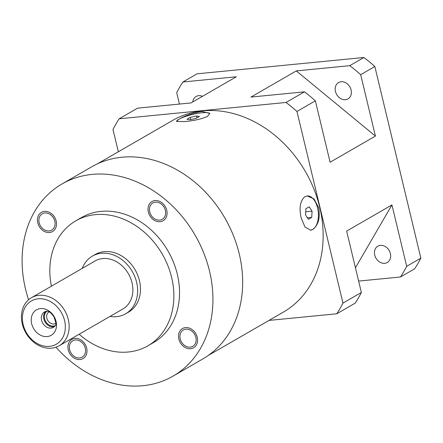 <?xml version="1.0" encoding="UTF-8"?>
<svg xmlns="http://www.w3.org/2000/svg" width="443" height="443" viewBox="0 0 443 443"><rect width="100%" height="100%" fill="white"/><g stroke="black" fill="none" stroke-linecap="round" stroke-linejoin="round"><path stroke-width="0.66" d="M38.164 298.798A24.969 20.168 60 0 1 64.573 320.544A24.969 20.168 60 0 1 49.583 346.343A24.969 20.168 60 0 1 23.174 324.597A24.969 20.168 60 0 1 38.164 298.798M40.512 308.572A14.702 11.878 -120 0 0 31.686 323.761A14.702 11.878 -120 0 0 47.235 336.569A14.702 11.878 -120 0 0 56.062 321.38A14.702 11.878 -120 0 0 40.512 308.572M38.951 295.337A27.743 22.41 60 0 1 66.827 314.918A27.743 22.41 60 0 1 59.163 345.778A27.743 22.41 60 0 1 51.632 348.165A27.743 22.41 60 0 1 23.756 328.584A27.743 22.41 60 0 1 31.42 297.729A27.743 22.41 60 0 1 38.951 295.337M59.163 345.778L122.888 308.987A27.743 22.41 -120 0 0 130.552 278.126A27.743 22.41 -120 0 0 102.671 258.546A27.743 22.41 60 0 0 95.145 260.938L31.42 297.729M110.014 316.418A33.291 26.896 60 0 0 116.625 316.662A33.291 26.896 -120 0 0 125.662 313.794A33.291 26.896 -120 0 0 134.855 276.764A33.291 26.896 -120 0 0 101.403 253.263A33.291 26.896 60 0 0 92.371 256.132A33.291 26.896 60 0 0 82.271 268.369M125.662 313.794L128.492 312.16A33.291 26.896 -120 0 0 137.69 275.125A33.291 26.896 -120 0 0 104.238 251.63A33.291 26.896 60 0 0 95.201 254.498L92.371 256.132M79.136 334.243A72.131 58.271 60 0 0 128.337 352.002A72.131 58.271 -120 0 0 147.912 345.795A72.131 58.271 -120 0 0 167.836 265.562A72.131 58.271 -120 0 0 95.361 214.65A72.131 58.271 60 0 0 75.781 220.858A72.131 58.271 60 0 0 51.394 286.195M147.912 345.795L153.577 342.522A72.131 58.271 -120 0 0 173.501 262.289A72.131 58.271 -120 0 0 101.026 211.377A72.131 58.271 -120 0 0 81.446 217.591L75.781 220.858M55.984 347.223A110.971 89.647 -120 0 0 172.997 376.157L202.733 358.991A110.971 89.647 -120 0 0 239.242 253.889A110.971 89.647 60 0 0 91.767 166.784L62.026 183.956A110.971 89.647 60 0 0 25.522 289.052A110.971 89.647 -120 0 0 28.579 299.756M172.997 376.157A110.971 89.647 -120 0 0 209.5 271.061A110.971 89.647 60 0 0 62.026 183.956M75.31 339.986A9.43 7.62 60 0 1 84.79 346.647A9.43 7.62 60 0 1 82.182 357.136A9.43 7.62 60 0 1 79.624 357.95A9.43 7.62 60 0 1 70.149 351.293A9.43 7.62 60 0 1 72.752 340.8A9.43 7.62 60 0 1 75.31 339.986M54.794 221.195A9.43 7.62 60 0 1 51.693 230.127A9.43 7.62 60 0 1 39.156 222.724A9.43 7.62 60 0 1 42.262 213.792A9.43 7.62 60 0 1 54.794 221.195M159.713 220.127A9.43 7.62 60 0 1 150.232 213.465A9.43 7.62 60 0 1 152.841 202.977A9.43 7.62 60 0 1 155.399 202.163A9.43 7.62 60 0 1 164.879 208.819A9.43 7.62 60 0 1 162.271 219.313A9.43 7.62 60 0 1 159.713 220.127M180.229 338.917A9.43 7.62 60 0 1 183.33 329.985A9.43 7.62 60 0 1 195.867 337.389A9.43 7.62 60 0 1 192.766 346.321A9.43 7.62 60 0 1 180.229 338.917M97.394 163.86L172.626 120.424A110.689 89.42 60 0 1 319.73 207.307A110.689 89.42 60 0 1 283.315 312.149L208.083 355.579M301.179 218.022C298.953 207.817 300.188 200.707 304.884 196.686L307.237 195.933L314.054 198.935L318.738 207.883C320.25 218.155 318.257 225.337 312.752 229.441L310.587 230.172L305.028 227.054L301.179 218.022M176.475 121.576A17.199 3.489 166.5 0 1 178.955 119.25C185.03 115.606 192.605 113.015 201.676 111.464L209.827 113.386L207.468 116.448C201.166 119.15 193.381 120.867 184.116 121.603L176.38 121.415L178.95 119.239A17.199 3.489 166.5 0 1 201.991 112.782A17.199 3.489 -13.5 0 1 209.866 113.652M199.444 116.459L196.482 115.966L190.246 117.356L186.979 119.245L189.942 119.743L196.177 118.347L199.444 116.459M196.482 115.966L196.947 117.899M190.246 117.356L190.772 119.555M310.571 230.172A17.199 9.519 84.4 0 0 312.741 229.441A17.199 9.519 84.4 0 0 317.587 207.994A17.199 9.519 -95.6 0 0 307.226 195.939M311.711 217.402L312.077 211.173L309.175 206.837L305.903 208.725L305.537 214.949L308.439 219.291L311.711 217.402L307.453 217.818M312.077 211.173L305.725 211.798M118.331 151.766L112.976 129.461A149.806 121.017 60 0 1 119.178 118.785L286.028 102.466A149.806 121.017 60 0 1 296.954 111.464L342.965 303.112A149.806 121.017 60 0 1 336.763 313.782L269.001 320.411M179.437 104.066L176.702 92.67A149.806 121.017 60 0 1 182.904 81.994L197.063 73.82L363.913 57.501A149.806 121.017 60 0 1 374.839 66.494L420.85 258.142A149.806 121.017 60 0 1 414.648 268.818L400.489 276.991L358.636 281.084M119.178 118.785L137.585 108.158L191.038 102.931L236.357 76.766L182.904 81.994M202.495 96.319A9.43 7.62 -120 0 0 198.669 95.671A9.43 7.62 -120 0 0 196.111 96.48A9.43 7.62 -120 0 0 192.777 101.923M296.301 70.902L349.754 65.675A149.806 121.017 60 0 1 360.68 74.673L375.42 136.067L296.301 70.902L250.987 97.067L304.441 91.839A149.806 121.017 60 0 1 315.361 100.838L330.101 162.232L375.42 136.067M345.435 99.697A9.43 7.62 -120 0 0 347.993 98.889A9.43 7.62 -120 0 0 350.601 88.395A9.43 7.62 -120 0 0 341.121 81.739A9.43 7.62 -120 0 0 338.563 82.548A9.43 7.62 -120 0 0 335.96 93.041A9.43 7.62 -120 0 0 345.435 99.697M355.436 267.755L391.95 204.921L406.691 266.321A149.806 121.017 60 0 1 400.489 276.991M384.718 263.319A9.43 7.62 -120 0 0 387.276 262.505A9.43 7.62 -120 0 0 389.884 252.012A9.43 7.62 -120 0 0 380.404 245.356A9.43 7.62 -120 0 0 377.846 246.17A9.43 7.62 -120 0 0 375.238 256.658A9.43 7.62 -120 0 0 384.718 263.319M349.754 65.675L363.913 57.501M286.028 102.466L304.441 91.839M336.763 313.782L355.17 303.156A149.806 121.017 60 0 0 361.372 292.48L342.965 303.112M406.691 266.321L420.85 258.142M360.68 74.673L374.839 66.494M361.372 292.48L346.631 231.085L391.95 204.921M296.954 111.464L315.361 100.838M46.941 311.174A8.877 7.171 -120 0 0 44.533 311.938A8.877 7.171 -120 0 0 42.079 321.812A8.877 7.171 -120 0 0 51 328.08A8.877 7.171 60 0 0 53.409 327.316A8.877 7.171 60 0 0 55.397 325.433L55.397 325.433C56.399 325.156 55.89 322.238 53.863 316.695C48.935 309.934 47.96 311.85 47.152 311.158L47.152 311.158A8.877 7.171 60 0 0 46.941 311.174M54.467 326.53A8.877 7.171 60 0 1 53.265 326.773A8.877 7.171 -120 0 1 44.677 321.247A8.877 7.171 -120 0 1 45.74 311.412M49.134 311.844A6.656 5.377 -120 0 0 49.04 311.9A6.656 5.377 -120 0 0 47.202 319.303A6.656 5.377 -120 0 0 53.891 324.005A6.656 5.377 60 0 0 55.702 323.429A6.656 5.377 60 0 0 55.796 323.373M47.008 311.169A8.323 6.723 -120 0 0 45.158 320.439A8.323 6.723 -120 0 0 53.426 326.081A8.323 6.723 -120 0 0 55.314 325.555M80.006 359.533A11.097 8.965 -120 0 0 83.018 358.581A11.097 8.965 -120 0 0 86.08 346.238A11.097 8.965 -120 0 0 74.933 338.402A11.097 8.965 -120 0 0 71.921 339.36A11.097 8.965 -120 0 0 68.853 351.703A11.097 8.965 -120 0 0 80.006 359.533M37.777 222.857A11.097 8.965 -120 0 0 52.523 231.567A11.097 8.965 -120 0 0 56.172 221.057A11.097 8.965 -120 0 0 41.426 212.347A11.097 8.965 -120 0 0 37.777 222.857M155.017 200.579A11.097 8.965 -120 0 0 152.004 201.532A11.097 8.965 -120 0 0 148.942 213.875A11.097 8.965 -120 0 0 160.089 221.71A11.097 8.965 -120 0 0 163.102 220.752A11.097 8.965 -120 0 0 166.169 208.409A11.097 8.965 -120 0 0 155.017 200.579M197.246 337.256A11.097 8.965 -120 0 0 182.499 328.545A11.097 8.965 -120 0 0 178.85 339.056A11.097 8.965 -120 0 0 193.597 347.766A11.097 8.965 -120 0 0 197.246 337.256"/></g></svg>
